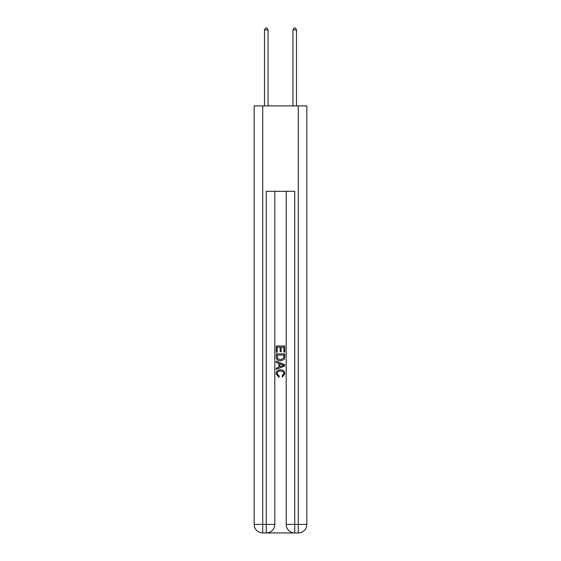 <?xml version="1.0" encoding="UTF-8"?>
<svg xmlns="http://www.w3.org/2000/svg" width="561" height="561" viewBox="0 0 561 561"><rect width="100%" height="100%" fill="white"/><g stroke="black" fill="none" stroke-linecap="round" stroke-linejoin="round"><path stroke-width="0.84" d="M266.903 532.95L294.097 532.95M262.709 105.91L262.709 524.409L254.168 524.409L254.168 105.91L306.832 105.91L306.832 524.409L298.291 524.409L298.291 105.91M294.735 532.95L294.735 524.409L286.194 524.409A8.541 8.541 0 0 0 294.735 532.95L298.291 532.95L298.291 524.409L294.735 524.409L294.735 191.322L266.265 191.322L266.265 524.409L262.709 524.409L262.709 532.95L266.265 532.95A8.541 8.541 0 0 0 274.806 524.409L266.265 524.409L266.265 532.95M274.806 191.322L274.806 524.409M286.194 524.409L286.194 191.322M298.291 532.95A8.541 8.541 0 0 0 306.832 524.409M254.168 524.409A8.541 8.541 0 0 0 262.709 532.95M276.229 352.224L276.229 345.983L284.771 345.983L284.771 352.006L283.782 352.006L283.782 347.189L281.159 347.189L281.159 351.677L280.17 351.677L280.17 347.189L277.218 347.189L277.218 352.224L276.229 352.224M276.229 356.929L276.229 353.865L284.771 353.865L284.644 358.297L284.034 359.538L280.549 360.877C277.814 360.884 276.377 359.573 276.229 356.929M277.218 355.071L277.821 358.851L280.563 359.671L283.607 358.213L283.782 355.071L277.218 355.071M276.229 362.518L276.229 361.242L284.771 364.629L284.771 365.989L276.229 369.383L276.229 368.1L278.859 367.132L278.859 363.493L276.229 362.518M282.204 364.727L279.841 363.851L279.841 366.768L283.782 365.309L282.204 364.727M277.106 373.703L279.245 376.094L278.964 377.301L276.117 373.815C276.349 371.193 277.828 369.874 280.563 369.853C283.186 369.909 284.623 371.221 284.883 373.787L282.4 377.083L282.141 375.877L283.894 373.731C283.642 371.887 282.534 370.996 280.57 371.059C278.572 370.954 277.415 371.838 277.106 373.703M268.046 105.91L268.046 29.901L264.483 29.901L264.483 105.91M264.483 29.901L265.556 28.05L266.98 28.05L268.046 29.901M296.517 105.91L296.517 29.901L292.954 29.901L292.954 105.91M292.954 29.901L294.02 28.05L295.444 28.05L296.517 29.901"/></g></svg>
